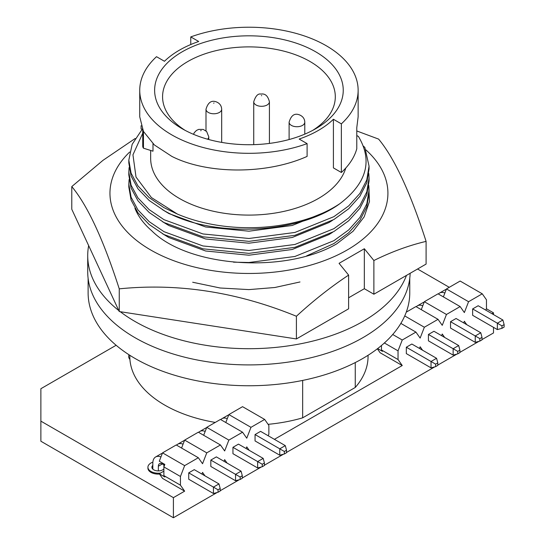 <?xml version="1.0" encoding="UTF-8"?>
<svg xmlns="http://www.w3.org/2000/svg" width="545" height="545" viewBox="0 0 545 545"><rect width="100%" height="100%" fill="white"/><g stroke="black" fill="none" stroke-linecap="round" stroke-linejoin="round"><path stroke-width="0.82" d="M134.908 208.204A116.943 67.519 0 0 0 151.605 230.651C188.257 267.404 285.083 273.937 336.681 243.888L353.065 231.25L364.149 216.896L369.456 201.548L368.767 185.927M192.685 282.242L220.16 287.998L248.936 289.606L274.884 287.501L299.995 281.963M365.886 149.875A138.982 80.238 180 0 1 336.122 255.714A138.982 80.238 180 0 1 150.665 249.964A138.982 80.238 180 0 1 129.69 152.014M135.167 138.505L103.005 160.319L71.783 186.574L71.783 209.266L119.253 311.549L119.253 288.85C178.16 282.889 237.211 292.025 296.405 316.257C313.327 300.677 330.726 286.963 348.616 275.102L339.065 263.33L364.339 248.745L373.884 260.517C391.542 251.804 408.948 245.427 426.095 241.381C410.31 192.296 394.485 158.2 378.625 139.104L356.777 130.964M426.095 241.381L426.095 264.08L373.884 294.218L373.884 260.517M119.253 311.549L296.405 338.949L348.616 308.811L348.616 275.102M296.405 338.949L296.405 316.257M71.783 186.574C87.568 205.506 103.386 239.596 119.253 288.85M373.884 294.218L364.339 288.707L348.616 297.788M364.339 288.707L364.339 248.745M369.054 178.14L369.054 181.008L366.792 194.769L359.911 208.292L348.684 220.779L333.874 231.543L294.906 247.328L248.936 253.357L202.972 248.827L163.997 234.548L149.187 224.513L137.96 212.795L131.079 200.042L128.818 187.01L128.818 184.149L131.079 197.181L137.96 209.934L149.187 221.645L163.997 231.679L202.972 245.965L248.936 250.496L294.906 244.467L333.874 228.682L348.684 217.918L359.911 205.431L366.792 191.908L369.054 178.14L368.808 173.569M129.097 179.571L128.818 184.142M369.054 166.136L369.054 168.998L366.792 182.759L359.911 196.289L348.684 208.769L333.874 219.533L294.906 235.317L248.936 241.346L202.972 236.823L163.997 222.537L149.187 212.502L137.96 200.792L131.079 188.039L128.818 175L128.818 172.138L131.079 185.171L137.96 197.924L149.187 209.641L163.997 219.676L202.972 233.955L248.936 238.485L294.906 232.456L333.874 216.672L348.684 205.908L359.911 193.421L366.792 179.898L369.054 166.136L364.85 147.45L363.522 146.224M129.097 167.567L128.818 172.138M356.777 135.514L358.433 136.468C372.937 160.775 366.744 183.181 339.855 203.673C297.631 234.759 210.213 237.893 163.997 210.527L149.187 200.492L137.96 188.781L131.079 176.028L128.818 162.996L128.818 160.128L131.079 173.167L137.96 185.92L149.187 197.631L163.997 207.665L177.37 214.056L151.374 197.522L136.012 177.05L132.953 154.8L142.736 133.225M142.313 129.117L132.176 144.289L128.818 160.128M150.658 150.454L150.658 158.357A98.277 56.741 0 0 0 179.441 198.475A98.277 56.741 0 0 0 278.631 212.441A98.277 56.741 0 0 0 345.775 168.037M333.411 119.266L333.411 167.894L341.354 172.486L341.354 123.851A109.198 63.043 0 0 0 358.133 90.272A109.198 63.043 0 0 0 301.726 35.078A109.198 63.043 0 0 0 190.77 36.91L198.714 41.495A98.277 56.741 0 0 0 164.461 61.272L156.517 56.687A109.198 63.043 0 0 0 139.738 90.272A109.198 63.043 0 0 0 171.723 134.847A109.198 63.043 0 0 0 307.101 143.628L299.157 139.043A98.277 56.741 0 0 0 333.411 119.266L341.354 123.851M307.101 143.628L307.101 156.415C265.538 175.02 206.187 174.019 171.723 156.326L154.371 144.956L143.458 131.44L139.738 116.814L139.738 90.272M142.361 129.117L141.094 129.002L141.094 125.691M182.255 128.77A94.305 54.446 180 0 1 182.248 128.77A94.305 54.446 180 0 1 182.255 51.768A94.305 54.446 180 0 1 315.623 51.768A94.305 54.446 180 0 1 315.623 128.77A94.305 54.446 180 0 1 182.255 128.77M312.694 130.391A86.369 49.861 0 0 0 335.304 96.751A86.369 49.861 0 0 0 310.01 61.496A86.369 49.861 0 0 0 215.888 50.685A86.369 49.861 0 0 0 162.573 96.751A86.369 49.861 0 0 0 185.184 130.391M409.758 278.359L409.758 292.903A160.816 92.848 180 0 1 310.48 378.686A160.816 92.848 180 0 1 135.221 358.562A160.816 92.848 180 0 1 88.12 292.903L88.12 278.359M368.059 355.279L368.059 356.45A119.123 68.779 180 0 1 355.258 387.468L355.258 362.568M215.261 422.423A119.123 68.779 180 0 1 164.706 405.085A119.123 68.779 180 0 1 129.921 359.434A119.123 68.779 180 0 1 129.812 356.45L129.812 355.279M129.921 359.434A11.316 6.533 180 0 1 128.674 356.45A11.316 6.533 180 0 1 129.049 354.788M160.577 473.046A10.321 5.961 180 0 1 150.945 471.452A10.321 5.961 180 0 1 147.92 467.235A10.321 5.961 180 0 1 152.873 462.146M159.494 474.061A10.321 5.961 180 0 1 150.945 472.358A10.321 5.961 180 0 1 147.92 468.148L147.92 467.235M163.875 468.938A6.356 3.665 180 0 1 153.751 469.831A6.356 3.665 180 0 1 151.892 467.235A6.356 3.665 180 0 1 152.832 465.321M88.651 245.625A161.218 93.079 0 0 0 87.718 255.619L87.718 271.832A161.218 93.079 0 0 0 134.942 337.648A161.218 93.079 0 0 0 309.465 358.099A161.218 93.079 0 0 0 410.133 273.29M120.275 311.706A161.218 93.079 0 0 0 134.942 321.434A161.218 93.079 0 0 0 294.354 344.93A161.218 93.079 0 0 0 406.468 275.409M87.718 255.619A161.218 93.079 0 0 0 118.79 310.548M302.659 380.424L302.659 417.838A119.123 68.779 180 0 1 268.106 424.33M302.659 417.838L355.258 387.468M501.959 328.342L504.125 327.095L504.125 324.602L501.959 325.856L501.959 328.342L497.36 329.575L497.36 323.199L501.959 325.856M457.745 353.875L459.905 352.622L459.905 350.135L457.745 351.382L457.745 353.875L453.14 355.108L453.14 348.725L457.745 351.382M435.632 366.635L437.798 365.388L437.798 362.895L435.632 364.149L435.632 366.635L431.034 367.868L431.034 361.485L435.632 364.149M479.852 341.109L482.012 339.862L482.012 337.369L479.852 338.615L479.852 341.109L475.247 342.342L475.247 335.958L479.852 338.615M446.294 289.368A13.502 7.793 -120 0 0 445.081 289.851L439.549 293.047A13.502 7.793 -120 0 0 438.384 294.007M444.877 293.019A13.502 7.793 -120 0 0 439.549 293.047M424.187 302.134A13.502 7.793 -120 0 0 422.968 302.618L417.436 305.813A13.502 7.793 -120 0 0 416.271 306.774M422.77 305.786A13.502 7.793 -120 0 0 417.436 305.813M502.885 320.004L478.176 305.738L472.644 308.926L497.36 323.199L502.885 320.004L504.125 324.602M458.672 345.53L433.963 331.265L428.431 334.46L453.14 348.725L458.672 345.53L459.905 350.135M406.263 312.156L415.93 306.569L438.037 319.336L442.247 325.331L446.457 314.472L460.144 306.569L464.36 312.564L468.571 301.712L482.257 293.81L486.467 299.798L486.467 308.484L485.82 310.146M421.271 309.655L424.351 301.712L438.037 293.81L460.144 306.569M443.378 296.889L446.457 288.945L460.144 281.043L482.257 293.81M436.565 358.297L411.85 344.031L406.318 347.22L431.034 361.485L436.565 358.297L437.798 362.895M480.779 332.763L456.07 318.498L450.538 321.693L475.247 335.958L480.779 332.763L482.012 337.369M472.644 308.926L472.644 315.31L497.36 329.575M428.431 334.46L428.431 340.836L453.14 355.108M384.375 342.969L398.034 350.857L402.244 340.005L415.93 332.103L420.141 338.091L424.351 327.238L438.037 319.336M392.713 334.501L402.244 340.005M400.841 323.389L415.93 332.103M404.737 315.916L424.351 327.238M424.351 301.712L446.457 314.472M446.457 288.945L468.571 301.712M406.318 347.22L406.318 353.603L431.034 367.868M450.538 321.693L450.538 328.076L475.247 342.342M163.888 465.553A6.356 3.665 180 0 1 164.229 466.002M381.466 345.503L381.466 349.972L398.034 359.536L398.034 350.857M381.466 349.972L382.433 351.355L377.637 348.582M204.961 475.833L202.549 472.399L201.902 474.068M227.067 463.066L224.656 459.639L224.009 461.302M249.174 450.306L246.762 446.873L246.115 448.535M422.552 350.203L420.141 346.777L419.493 348.439M444.659 337.444L442.247 334.01L441.6 335.679M466.772 324.677L464.36 321.243L463.713 322.913M274.401 439.338L402.244 365.531L398.034 359.536M217.128 492.51L173.405 517.75L173.405 497.646L184.646 491.161L180.436 485.166L180.436 476.487L184.646 465.628L198.332 457.725L202.549 463.72L206.759 452.861L220.446 444.965L224.656 450.953L228.866 440.101L242.552 432.199L246.762 438.194L250.972 427.334L264.659 419.432L268.869 425.427L268.869 434.106L268.229 435.775M220.2 490.732L239.235 479.743M242.307 477.972L261.341 466.976M264.42 465.205L283.454 454.217M286.527 452.439L434.719 366.88M437.798 365.109L456.833 354.121M459.905 352.343L478.939 341.354M482.012 339.576L493.498 332.947L493.498 327.347M491.999 313.716L493.498 312.844L493.498 314.581M232.947 447.322L257.656 461.588L263.187 458.393L238.472 444.127L232.947 447.322L232.947 453.699L257.656 467.971L257.656 461.588L262.254 464.245L262.254 466.738L264.42 465.484L264.42 462.998L262.254 464.245M188.727 472.849L213.436 487.114L218.967 483.919L194.258 469.654L188.727 472.849L188.727 479.232L213.436 493.498L213.436 487.114L218.041 489.771L218.041 492.264L220.2 491.018L220.2 488.524L218.041 489.771M210.833 460.082L235.549 474.348L241.074 471.159L216.365 456.887L210.833 460.082L210.833 466.466L235.549 480.731L235.549 474.348L240.147 477.011L240.147 479.498L242.307 478.251L242.307 475.758L240.147 477.011M255.053 434.556L279.762 448.821L285.294 445.626L260.585 431.361L255.053 434.556L255.053 440.939L279.762 455.204L279.762 448.821L284.367 451.478L284.367 453.971L286.527 452.725L286.527 450.231L284.367 451.478M173.405 517.75L40.875 441.232L40.875 388.714L116.133 345.264M493.498 312.844L486.372 308.729M449.278 287.317L417.559 269.005M402.244 365.531L380.137 352.765L377.351 348.8M173.405 497.646L40.875 421.135M198.332 457.725L176.226 444.965L162.539 452.861L159.297 461.22L164.842 464.422L163.875 466.922L163.875 475.601L164.842 476.984L159.297 473.782L162.539 478.394L184.646 491.161M228.702 414.997A13.502 7.793 -120 0 0 227.483 415.481L221.951 418.676A13.502 7.793 -120 0 0 220.786 419.636M227.285 418.649A13.502 7.793 -120 0 0 221.951 418.676M184.483 440.524A13.502 7.793 -120 0 0 183.27 441.007L177.738 444.202A13.502 7.793 -120 0 0 176.573 445.163M183.066 444.175A13.502 7.793 -120 0 0 177.738 444.202M162.376 453.29A13.502 7.793 -120 0 0 161.156 453.774L155.625 456.969A13.502 7.793 -120 0 0 152.832 463.148L152.832 469.156M160.959 456.942A13.502 7.793 -120 0 0 155.625 456.969M158.357 470.907L158.357 466.234A5.559 3.209 60 0 1 159.508 463.693A5.559 3.209 60 0 1 162.287 463.965L164.515 465.253M163.888 466.874L163.888 464.892M206.596 427.757A13.502 7.793 -120 0 0 205.376 428.247L199.845 431.436A13.502 7.793 -120 0 0 198.68 432.396M205.179 431.408A13.502 7.793 -120 0 0 199.845 431.436M284.367 453.971L279.762 455.204M285.294 445.626L286.527 450.231M240.147 479.498L235.549 480.731M241.074 471.159L242.307 475.758M181.567 448.044L184.646 440.101L198.332 432.199L220.446 444.965M203.673 435.285L206.759 427.334L220.446 419.432L242.552 432.199M225.787 422.518L228.866 414.575L242.552 406.672L264.659 419.432M218.041 492.264L213.436 493.498M218.967 483.919L220.2 488.524M262.254 466.738L257.656 467.971M263.187 458.393L264.42 462.998M159.297 473.782L163.875 471.139M163.875 475.601L180.436 485.166M163.875 466.922L180.436 476.487M162.539 452.861L184.646 465.628M184.646 440.101L206.759 452.861M206.759 427.334L228.866 440.101M228.866 414.575L250.972 427.334M358.133 90.272L358.133 116.814L356.777 127.734L356.777 148.799A109.198 63.043 0 0 1 341.354 172.486M190.77 44.533L190.77 36.91M143.458 131.44L143.458 148.186A8.734 5.041 180 0 1 142.736 146.176L142.736 129.962M152.988 143.71L152.988 151.19L143.458 148.186M339.855 203.673A120.118 69.351 180 0 1 177.37 214.056M332.525 208.326L328.962 210.561L292.243 225.473L248.936 231.196L205.629 226.972L168.916 213.565L162.39 209.614M332.525 220.33L328.962 222.571L292.243 237.484L248.936 243.206L205.629 238.983L168.916 225.569L162.39 221.624M332.525 232.34L328.962 234.575L292.243 249.487L248.936 255.217L205.629 250.993L168.916 237.579L162.39 233.628M233.478 262.165L248.936 262.499L294.906 256.47L333.874 240.686L348.684 229.929L359.911 217.441L366.792 203.912L369.054 190.151L368.808 185.579M369.054 190.151L369.054 193.012L366.792 206.78L359.911 220.303L348.684 232.79L333.874 243.554L306.672 255.864M304.791 134.138L304.791 122.203A7.841 4.53 180 0 1 300.636 126.202A7.841 4.53 180 0 1 292.576 125.963A7.841 4.53 180 0 1 289.109 122.203L289.109 139.534M205.996 109.238C208.081 102.181 211.739 99.824 216.971 102.153C219.942 103.577 221.508 105.934 221.679 109.238A7.841 4.53 180 0 1 217.373 113.278A7.841 4.53 180 0 1 209.185 112.883A7.841 4.53 180 0 1 205.996 109.238L205.996 130.902M269.414 143.417L269.414 101.779A7.841 4.53 180 0 1 262.615 106.268A7.841 4.53 180 0 1 253.732 101.779L253.732 144.65M201.187 130.555L200.662 130.718L201.187 130.555M214.015 102.937L213.66 103.216L214.015 102.937M261.614 95.791L261.532 95.45L261.614 95.791M158.357 466.234L162.287 463.965M193.495 134.315L194.327 132.605L196.486 130.425L198.639 129.41L203.231 129.417L206.657 131.522L208.769 136.795A7.841 4.53 180 0 1 207.57 139.2M304.791 122.203C304.669 118.899 303.02 116.507 299.845 115.029C294.716 112.822 291.132 115.213 289.109 122.203M269.414 101.779C267.956 95.913 265.136 93.352 260.953 94.087C257.996 93.372 255.591 95.934 253.732 101.779M221.679 109.238L221.679 142.395M208.769 136.795L208.769 139.534"/></g></svg>
